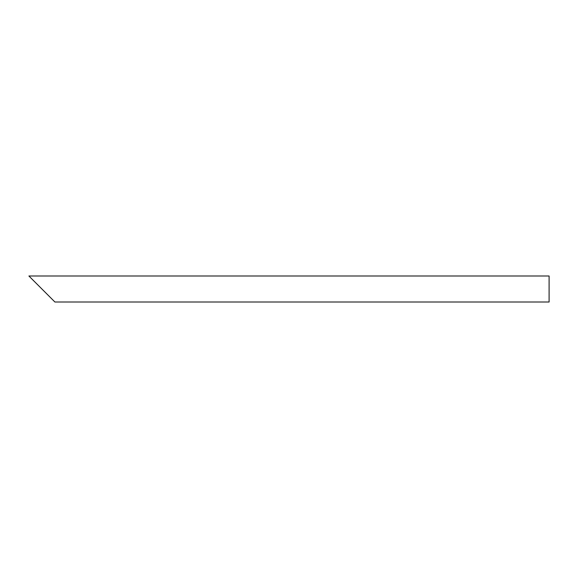 <?xml version="1.0" encoding="UTF-8"?>
<svg xmlns="http://www.w3.org/2000/svg" width="578" height="578" viewBox="0 0 578 578"><rect width="100%" height="100%" fill="white"/><g stroke="black" fill="none" stroke-linecap="round" stroke-linejoin="round"><path stroke-width="0.87" d="M50.033 297.128L33.777 280.872M549.1 289L549.1 302.005L54.91 302.005L28.9 275.995L549.1 275.995L549.1 289"/></g></svg>
